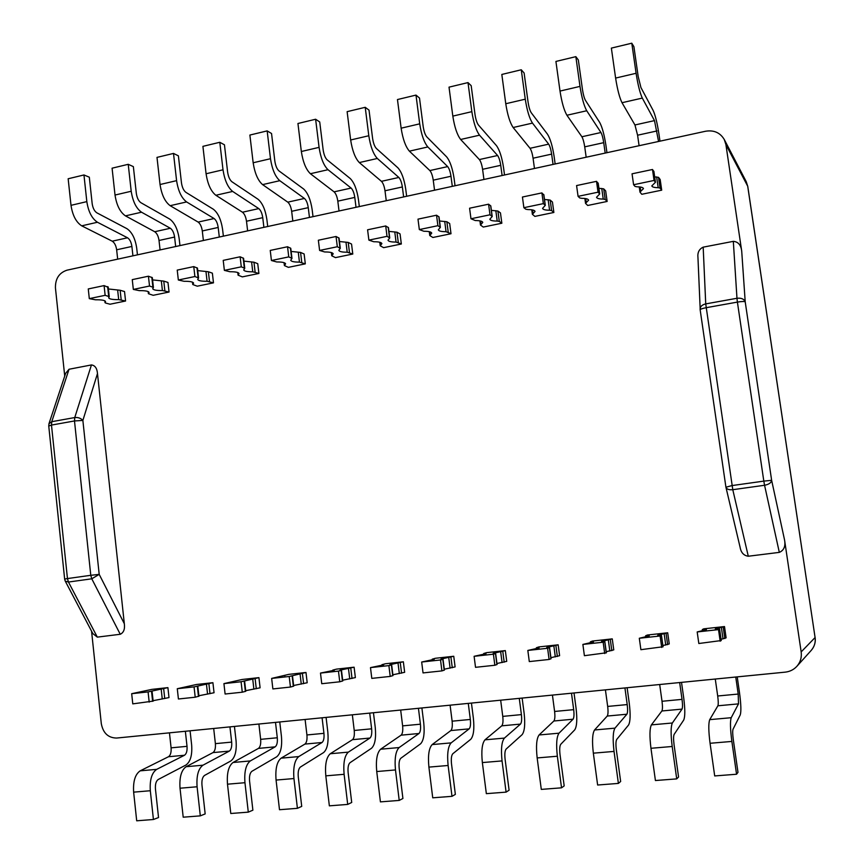 <?xml version="1.0" encoding="UTF-8"?>
<svg xmlns="http://www.w3.org/2000/svg" width="864" height="864" viewBox="0 0 864 864"><rect width="100%" height="100%" fill="white"/><g stroke="black" fill="none" stroke-linecap="round" stroke-linejoin="round"><path stroke-width="1.3" d="M196.495 684.493L212.911 682.69L194.065 686.88L177.282 688.716L196.495 684.493M724.259 139.482L746.215 181.613L747.695 186.192L725.911 144.601L724.259 139.482C720.133 132.635 713.912 129.892 705.586 131.242L66.971 270.184C59.119 272.808 55.274 278.716 55.436 287.906L64.724 376.088M725.911 144.601L741.712 251.132L745.211 301.838C744.034 298.987 741.29 297.799 736.97 298.274L737.402 302.098C741.701 301.396 744.304 301.309 745.211 301.838L771.638 480.319L763.819 481.118L764.564 485.266C768.884 484.423 771.239 482.782 771.638 480.319L784.566 540.011C785.689 546.275 783.94 550.4 779.317 552.377L748.289 556.232C743.731 555.595 740.999 552.604 740.092 547.247L725.944 487.253C726.7 489.229 728.968 490.05 732.78 489.694L705.726 303.901C702.108 304.754 700.229 306.493 700.088 309.118L700.164 309.668M700.218 309.895L697.961 257.645C697.388 252.558 699.127 249.059 703.177 247.158L733.32 241.348C738.202 241.769 740.999 245.03 741.712 251.132M784.566 540.011L801.166 651.91C801.857 657.396 800.431 662.202 796.878 666.317C793.757 669.686 789.858 671.62 785.192 672.149L116.597 738.05C108.216 737.91 103.108 733.115 101.304 723.676L91.573 631.238M124.319 623.7L97.481 373.583L82.868 420.422L99.198 574.376L90.785 575.305L91.778 578.804L99.198 574.376L124.319 623.7C125.042 629.122 123.692 632.642 120.247 634.273L97.319 637.124L92.826 633.571L65.254 581.116L68.461 582.044L67.457 578.567L64.649 579.074L65.124 580.835M91.444 364.932L74.758 417.55L74.488 420.952L82.868 420.422C80.762 418.176 78.052 417.226 74.758 417.55L51.764 421.697L48.978 423.716L65.632 373.334L69.044 369.252L91.444 364.932C95.04 365.407 97.06 368.291 97.481 373.583M167.908 687.625L148.079 691.902L131.684 693.695L151.848 689.386L167.908 687.625L168.998 697.583L153.09 700.693M258.93 677.635L241.088 681.75L223.927 683.618L242.147 679.482L258.93 677.635L260.096 687.809L245.711 690.682M354.11 667.192L339.962 670.151L341.485 670.324L338.461 671.112L320.49 673.078L334.271 670.248L332.791 670.086L336.55 669.125L354.11 667.192L355.374 677.592L342.673 680.195M403.358 661.792L389.858 664.675L391.651 664.848L388.886 665.604L370.483 667.613L383.659 664.859L381.931 664.697L385.387 663.768L403.358 661.792L404.654 672.311L392.882 674.773M667.688 632.794L647.46 635.008L645.635 635.753L649.253 635.904L639.306 638.258L660.107 635.99L661.478 635.386L657.731 635.245L667.688 632.794L669.254 643.928L662.904 645.559M558.155 644.814L538.877 646.92L536.371 647.752L539.104 647.914L527.828 650.441L547.603 648.281L549.569 647.6L546.728 647.438L558.155 644.814L559.613 655.69L550.908 657.677M125.572 301.018L118.692 299.603C112.687 299.711 109.35 299.106 108.68 297.81L109.242 296.665L105.138 295.315L89.305 298.631L95.45 299.786C101.542 299.689 104.922 300.283 105.57 301.568L105.019 302.67L105.592 303.026L110.041 304.225L125.572 301.018L124.524 291.546L120.139 290.261L108.41 288.976M213.484 282.841L207.079 281.264C201.442 281.34 198.32 280.724 197.716 279.439L198.569 277.97L194.897 276.534L178.34 280.001L184.086 281.297C189.832 281.232 192.996 281.837 193.579 283.111L192.758 284.526L197.273 286.189L213.484 282.841L212.371 273.164L208.375 271.76L197.726 270.605M305.316 263.855L299.452 262.105C294.17 262.148 291.265 261.533 290.725 260.248L291.978 258.412L288.76 256.889L271.436 260.518L276.75 261.965C282.128 261.922 285.077 262.548 285.595 263.812L284.396 265.583L288.382 267.354L305.316 263.855L304.117 253.973L300.564 252.428L291.136 251.435M352.782 254.038L347.209 252.202C342.122 252.223 339.325 251.608 338.818 250.333L340.297 248.292L337.316 246.737L319.604 250.441L324.67 251.964C329.854 251.942 332.694 252.558 333.191 253.822L331.754 255.787L335.47 257.623L352.782 254.038L351.551 244.058L348.224 242.428L339.466 241.52M607.144 201.452L587.704 205.47L585.533 203.342L588.589 200.167C588.244 198.979 585.965 198.374 581.753 198.331L579.733 197.942L578.07 196.355L598.028 192.186L599.702 193.957L596.527 197.262C596.884 198.439 599.119 199.044 603.234 199.076L605.189 199.465L607.144 201.452L605.664 190.901L603.709 188.86L598.914 188.298M501.844 223.225L483.289 227.059L480.481 225.05L482.771 222.404C482.371 221.184 479.866 220.568 475.265 220.547L470.977 218.765L489.996 214.79L492.21 216.475L489.834 219.229C490.244 220.45 492.707 221.065 497.21 221.076L499.306 221.411L501.844 223.225L500.461 212.911L497.912 211.043L491.4 210.362M401.339 244.004L383.627 247.666L380.203 245.776L381.888 243.605C381.424 242.352 378.702 241.726 373.702 241.736L368.885 240.127L387.018 236.336L389.75 237.935L388.001 240.203C388.476 241.456 391.165 242.082 396.058 242.06L401.339 244.004L400.054 233.906L396.976 232.211L388.919 231.379M451.008 233.734L432.886 237.481L429.764 235.537L431.741 233.129C431.298 231.887 428.684 231.271 423.889 231.26L419.332 229.576L437.897 225.688L440.37 227.34L438.329 229.835C438.772 231.077 441.342 231.692 446.051 231.692L451.008 233.734L449.68 223.528L446.861 221.746L439.549 220.99M553.867 212.468L534.881 216.389L532.386 214.326L535.043 211.421C534.665 210.222 532.278 209.606 527.872 209.574L525.787 209.207L523.876 207.695L543.359 203.623L545.303 205.351L542.549 208.375C542.938 209.574 545.281 210.19 549.59 210.211L551.621 210.568L553.867 212.468L552.442 202.036L550.184 200.081L544.504 199.465M661.705 190.166L641.79 194.281L639.965 192.1L643.464 188.622C643.14 187.466 640.98 186.862 636.973 186.808L635.018 186.397L633.604 184.745L654.059 180.457L655.452 182.282L651.812 185.89C652.147 187.034 654.264 187.628 658.184 187.682L660.074 188.093L661.705 190.166L660.172 179.507L658.53 177.358L654.674 176.85M258.898 273.456L252.752 271.793C247.288 271.847 244.274 271.231 243.702 269.946L244.75 268.304L241.294 266.825L224.37 270.367L229.9 271.739C235.462 271.685 238.518 272.3 239.069 273.575L238.064 275.162L242.33 276.88L258.898 273.456L257.742 263.682L253.962 262.202L243.907 261.122M169.052 292.032L162.41 290.531C156.578 290.617 153.349 290.023 152.712 288.727L153.414 287.42L149.526 286.027L133.337 289.418L139.277 290.639C145.206 290.563 148.478 291.157 149.094 292.442L148.414 293.695L153.187 295.304L169.052 292.032L167.972 282.452L163.782 281.113L152.572 279.893M453.751 656.262L435.359 658.282L432.205 659.178L434.236 659.34L421.675 662.029L440.521 659.966L443.027 659.232L440.921 659.059L453.751 656.262L455.101 666.9L444.29 669.211M505.332 650.603L486.508 652.666L483.678 653.53L486.043 653.692L474.109 656.305L493.409 654.199L495.644 653.486L493.193 653.324L505.332 650.603L506.736 661.36L496.951 663.509M612.263 638.874L592.51 641.045L590.35 641.822L593.492 641.984L582.876 644.425L603.158 642.211L604.832 641.574L601.549 641.412L612.263 638.874L613.764 649.879L606.204 651.694M724.496 626.562L703.76 628.83L702.302 629.543L706.428 629.672L697.183 631.94L718.513 629.618L719.582 629.046L715.295 628.916L724.496 626.562L726.116 637.837L721.051 639.274M305.986 672.473L289.213 676.49L271.652 678.413L288.814 674.363L305.986 672.473L307.195 682.754L293.63 685.498M212.911 682.69L214.045 692.744L198.871 695.747M152.971 701.125L132.775 703.868L131.684 693.695M148.079 691.902L149.191 702.119M659.966 141.167L658.876 133.639C657.212 122.904 655.301 115.182 653.152 110.473L640.937 87.545L638.194 76.561L633.906 46.678L631.789 43.2L611.366 48.114L615.611 78.073C617.404 89.51 619.542 97.718 622.015 102.708L634.954 124.967L637.589 135.216L639.09 145.714M631.789 43.2L636.098 73.289C637.891 84.78 639.965 93.042 642.308 98.086L654.491 120.614L658.562 141.469M555.152 163.966L554.137 156.6C552.517 146.113 550.303 138.65 547.506 134.212L531.284 112.795C529.924 110.668 528.854 107.125 528.088 102.19L524.113 72.986L521.262 69.779L501.822 74.455L505.764 103.734C507.514 114.901 509.976 122.828 513.151 127.516L530.032 148.295C531.328 150.217 532.343 153.522 533.066 158.209L534.46 168.469M521.262 69.779L525.269 99.187C527.018 110.398 529.416 118.368 532.483 123.109L548.672 144.148C549.925 146.092 550.908 149.418 551.632 154.116L553.057 164.43M455.036 185.749L454.097 178.535C452.52 168.286 450.025 161.06 446.634 156.87L426.784 136.858C425.142 134.849 423.954 131.436 423.198 126.608L419.504 98.053L415.994 95.094L397.462 99.554L401.134 128.185C402.829 139.082 405.583 146.74 409.396 151.157L429.851 170.564C431.406 172.39 432.54 175.586 433.242 180.166L434.549 190.21M415.994 95.094L419.71 123.844C421.416 134.784 424.127 142.495 427.831 146.956L447.66 166.601C449.172 168.448 450.284 171.666 450.986 176.256L452.315 186.343M137.452 254.848L136.706 248.13C135.27 238.615 132.008 232.135 126.932 228.679L96.865 212.836C94.424 211.194 92.858 208.138 92.178 203.688L89.316 177.185L83.959 174.96L86.832 201.625C88.387 211.723 91.93 218.603 97.448 222.253L127.526 237.784C129.794 239.296 131.242 242.179 131.9 246.445L132.926 255.83M83.959 174.96L68.159 178.762L70.999 205.33C72.554 215.384 76.118 222.221 81.713 225.839L112.234 241.186C114.534 242.676 116.003 245.549 116.651 249.793L117.677 259.157M504.522 174.982L503.55 167.692C501.952 157.324 499.597 149.98 496.487 145.67L478.408 124.978C476.906 122.904 475.772 119.426 475.016 114.545L471.182 85.676L467.996 82.588L449.021 87.156L452.822 116.111C454.54 127.138 457.153 134.924 460.663 139.482L479.369 159.559C480.805 161.428 481.874 164.678 482.587 169.312L483.937 179.464M467.996 82.588L471.852 111.661C473.58 122.742 476.14 130.572 479.531 135.184L497.588 155.509C498.971 157.399 500.018 160.672 500.742 165.316L502.103 175.511M606.949 152.701L605.902 145.249C604.26 134.644 602.186 127.051 599.713 122.483L585.436 100.332C584.237 98.129 583.243 94.532 582.466 89.532L578.34 59.994L575.845 56.657L555.919 61.441L560.012 91.066C561.784 102.362 564.084 110.43 566.924 115.258L581.882 136.76C583.038 138.748 583.988 142.106 584.723 146.848L586.17 157.226M575.845 56.657L579.992 86.4C581.774 97.74 584.01 105.862 586.721 110.754L600.955 132.516C602.068 134.525 602.986 137.905 603.72 142.668L605.189 153.079M64.649 579.074L48.751 426.028L51.484 425.077L51.764 421.697L69.044 369.252M737.219 676.868L739.519 692.842C741.042 704.214 741.28 711.58 740.232 714.938L733.028 729.248C732.51 730.858 732.607 734.378 733.32 739.789L737.986 772.351L736.56 774.241L714.701 775.937L710.068 743.278C708.502 731.041 708.394 723.168 709.733 719.636L717.887 705.791C718.427 704.333 718.362 701.06 717.703 695.995L715.273 679.039M736.56 774.241L731.862 741.431C730.253 729.14 730.037 721.235 731.225 717.703L738.504 703.879L738.202 694.051L735.75 677.02M627.124 687.722L629.273 703.328C630.612 714.442 630.374 721.678 628.56 725.026L616.734 739.411C615.838 741.02 615.708 744.466 616.324 749.747L620.654 781.499L618.386 783.41L597.629 785.02L593.341 753.17C591.97 741.236 592.38 733.504 594.551 729.983L607.241 716.051C608.116 714.593 608.256 711.385 607.673 706.428L605.416 689.872M618.386 783.41L614.034 751.421C612.641 739.433 612.954 731.678 614.974 728.147L626.886 714.226C627.696 712.768 627.804 709.549 627.21 704.581L624.931 687.949M522.137 698.08L524.135 713.329C525.312 724.194 524.642 731.3 522.137 734.638L506.12 749.077C504.9 750.676 504.554 754.056 505.094 759.218L509.101 790.204L506.088 792.126L486.346 793.66L482.36 762.577C481.183 750.924 482.058 743.342 484.974 739.832L501.757 725.836C502.945 724.378 503.28 721.235 502.762 716.386L500.666 700.196M506.088 792.126L502.049 760.914C500.839 749.207 501.628 741.604 504.425 738.094L520.495 724.097C521.618 722.639 521.921 719.485 521.402 714.614L519.275 698.36M190.08 730.814L191.646 744.941C192.359 755.039 190.469 761.724 185.976 765.007L158.242 779.479C156.071 781.034 155.131 784.199 155.444 788.972L158.533 817.549L153.425 819.504L150.314 790.733C149.645 779.922 151.772 772.794 156.697 769.349L184.486 755.255C186.494 753.818 187.337 750.848 187.024 746.334L185.36 731.279M153.425 819.504L136.696 820.8L133.639 792.148C132.991 781.38 135.173 774.274 140.184 770.839L168.48 756.734C170.532 755.309 171.396 752.339 171.094 747.846L169.452 732.845M574.02 692.96L576.083 708.383C577.346 719.377 576.893 726.548 574.711 729.886L560.747 744.304C559.678 745.902 559.44 749.315 560.012 754.542L564.181 785.905L561.535 787.828L541.296 789.394L537.16 757.933C535.885 746.14 536.533 738.482 539.082 734.972L553.878 720.997C554.904 719.539 555.152 716.364 554.602 711.461L552.431 695.088M561.535 787.828L557.345 756.227C556.038 744.379 556.6 736.7 559.019 733.18L573.059 719.215C574.031 717.768 574.236 714.571 573.685 709.657L571.482 693.209M681.512 682.366L683.737 698.144C685.163 709.387 685.163 716.688 683.716 720.047L674.136 734.4C673.434 736.009 673.412 739.487 674.071 744.833L678.564 776.984L676.717 778.885L655.42 780.538L650.959 748.289C649.49 736.204 649.642 728.406 651.413 724.874L661.889 710.975C662.602 709.528 662.645 706.288 662.018 701.276L659.686 684.515M676.717 778.885L672.192 746.485C670.691 734.357 670.745 726.516 672.365 722.995L682.02 709.117C682.668 707.659 682.668 704.408 682.031 699.376L679.666 682.549M725.9 487.048L700.153 309.776C700.358 309.128 702.346 308.437 706.115 307.703L737.402 302.098L763.819 481.118L732.013 485.568L725.933 487.22M279.763 721.969L281.437 736.409C282.269 746.701 280.692 753.505 276.696 756.81L251.91 771.293C249.977 772.859 249.188 776.088 249.556 780.959L252.882 810.184L248.292 812.138L244.955 782.708C244.145 771.66 245.938 764.402 250.322 760.936L275.162 746.842C276.955 745.405 277.657 742.381 277.29 737.77L275.508 722.39M248.292 812.138L230.785 813.499L227.491 784.188C226.703 773.183 228.56 765.947 233.042 762.491L258.444 748.397C260.28 746.96 261.014 743.947 260.647 739.346L258.898 724.032M373.453 712.735L375.257 727.488C376.218 738.007 374.976 744.93 371.531 748.246L349.996 762.718C348.322 764.305 347.706 767.588 348.127 772.567L351.713 802.472L347.706 804.416L344.11 774.306C343.148 762.998 344.563 755.6 348.365 752.123L369.965 738.05C371.498 736.614 372.06 733.536 371.628 728.816L369.727 713.102M347.706 804.416L329.357 805.842L325.804 775.85C324.875 764.597 326.354 757.231 330.264 753.743L352.48 739.67C354.067 738.234 354.65 735.167 354.229 730.469L352.35 714.82M326.084 717.401L327.823 731.992C328.72 742.403 327.316 749.261 323.59 752.576L300.38 767.059C298.577 768.636 297.864 771.887 298.264 776.812L301.72 806.382L297.41 808.326L293.944 778.55C293.058 767.383 294.667 760.05 298.771 756.583L322.034 742.5C323.698 741.053 324.335 738.007 323.935 733.342L322.088 717.8M297.41 808.326L279.493 809.719L276.07 780.073C275.216 768.938 276.89 761.638 281.092 758.171L304.938 744.088C306.644 742.64 307.314 739.606 306.925 734.962L305.1 719.474M234.436 726.44L236.056 740.718C236.833 750.913 235.094 757.663 230.839 760.946L204.552 775.429C202.489 776.995 201.625 780.192 201.96 785.009L205.168 813.91L200.308 815.864L197.089 786.769C196.355 775.84 198.31 768.647 202.975 765.191L229.327 751.097C231.228 749.66 232.006 746.658 231.671 742.1L229.943 726.883M200.308 815.864L183.2 817.193L180.025 788.216C179.312 777.33 181.332 770.159 186.095 766.714L212.976 752.609C214.909 751.183 215.719 748.192 215.384 743.645L213.689 728.482M471.442 703.069L473.364 718.157C474.476 728.903 473.612 735.944 470.772 739.282L452.822 753.732C451.44 755.33 450.997 758.678 451.494 763.776L455.36 794.394L452.002 796.327L432.734 797.818L428.9 767.113C427.81 755.59 428.9 748.084 432.162 744.584L450.846 730.555C452.174 729.108 452.596 725.976 452.12 721.181L450.09 705.175M452.002 796.327L448.114 765.482C446.99 753.916 448.006 746.377 451.148 742.878L469.152 728.86C470.426 727.402 470.815 724.27 470.329 719.453L468.277 703.382M421.891 707.962L423.749 722.866C424.786 733.504 423.727 740.491 420.584 743.807L400.799 758.279C399.265 759.866 398.725 763.182 399.19 768.226L402.916 798.487L399.222 800.42L395.485 769.943C394.448 758.516 395.669 751.054 399.146 747.554L418.986 733.504C420.401 732.056 420.876 728.957 420.412 724.194L418.435 708.296M399.222 800.42L380.419 801.878L376.736 771.541C375.721 760.147 377.017 752.717 380.614 749.218L401.101 735.167C402.559 733.72 403.067 730.62 402.624 725.879L400.669 710.057M223.376 236.153L222.577 229.306C221.098 219.586 218.03 212.911 213.386 209.261L185.89 192.337C183.643 190.598 182.174 187.445 181.472 182.898L178.394 155.833L173.502 153.425L176.591 180.652C178.189 190.976 181.526 198.072 186.592 201.938L214.088 218.538C216.162 220.136 217.534 223.106 218.192 227.459L219.305 237.038M173.502 153.425L156.989 157.388L160.045 184.518C161.633 194.81 165.002 201.863 170.154 205.686L198.137 222.08C200.243 223.668 201.636 226.627 202.295 230.958L203.386 240.505M313.016 216.648L312.163 209.66C310.651 199.735 307.8 192.845 303.62 188.989L278.964 170.899C276.944 169.063 275.573 165.812 274.849 161.158L271.544 133.51L267.16 130.896L270.486 158.717C272.128 169.279 275.227 176.612 279.785 180.695L304.441 198.45C306.31 200.135 307.584 203.202 308.264 207.652L309.452 217.426M267.16 130.896L249.88 135.054L253.163 162.767C254.794 173.286 257.936 180.565 262.591 184.615L287.788 202.154C289.688 203.828 290.984 206.874 291.665 211.302L292.831 221.044M267.71 226.508L266.89 219.586C265.399 209.768 262.44 202.986 258.012 199.238L231.898 181.742C229.77 179.95 228.344 176.753 227.632 172.141L224.446 144.796L219.802 142.29L223.009 169.808C224.629 180.252 227.848 187.466 232.664 191.441L258.768 208.602C260.744 210.244 262.073 213.268 262.742 217.663L263.887 227.34M219.802 142.29L202.91 146.351L206.075 173.761C207.684 184.172 210.946 191.333 215.849 195.264L242.471 212.22C244.49 213.851 245.83 216.853 246.499 221.238L247.633 230.882M179.96 245.603L179.194 238.82C177.736 229.198 174.571 222.62 169.7 219.078L140.886 202.694C138.542 201.01 137.02 197.91 136.328 193.406L133.358 166.622L128.228 164.311L131.209 191.257C132.797 201.474 136.231 208.451 141.523 212.209L170.348 228.258C172.519 229.813 173.934 232.751 174.593 237.049L175.662 246.532M128.228 164.311L112.082 168.188L115.02 195.037C116.597 205.211 120.074 212.155 125.453 215.87L154.732 231.736C156.935 233.269 158.371 236.185 159.019 240.473L160.078 249.923M406.652 196.279L405.734 189.14C404.179 178.999 401.566 171.893 397.894 167.81L376.369 148.468C374.587 146.524 373.334 143.165 372.6 138.391L369.036 110.149L365.224 107.309L347.123 111.661L350.654 139.979C352.328 150.746 355.223 158.285 359.327 162.572L381.434 181.332C383.119 183.103 384.307 186.246 384.998 190.771L386.262 200.718M365.224 107.309L368.798 135.745C370.483 146.556 373.324 154.127 377.33 158.468L398.844 177.455C400.486 179.248 401.652 182.412 402.354 186.959L403.628 196.938M359.316 206.572L358.441 199.508C356.908 189.475 354.164 182.477 350.233 178.524L327.1 159.818C325.199 157.918 323.892 154.613 323.158 149.904L319.723 121.964L315.619 119.243L319.075 147.366C320.728 158.047 323.708 165.499 327.996 169.711L351.119 188.071C352.879 189.81 354.1 192.92 354.791 197.413L356.022 207.295M315.619 119.243L297.94 123.498L301.342 151.502C302.994 162.151 306.018 169.549 310.403 173.718L334.098 191.851C335.891 193.579 337.133 196.679 337.813 201.15L339.034 210.989M244.588 680.897L245.776 691.286L242.276 692.194L225.104 694.019L223.927 683.618M241.088 681.75L242.276 692.194M341.485 670.324L342.76 680.94L339.746 681.793L321.754 683.716L320.49 673.078M338.461 671.112L339.746 681.793M391.651 664.848L392.98 675.583L390.215 676.415L371.801 678.38L370.483 667.613M388.886 665.604L390.215 676.415M639.306 638.258L640.894 649.685L663.001 646.758M660.107 635.99L661.705 647.46M527.828 650.441L529.297 661.586L549.094 659.47L551.048 658.735L549.569 647.6M547.603 648.281L549.094 659.47M108.065 287.28L104.09 285.595L88.268 288.943L89.305 298.631M105.138 295.315L104.09 285.595M198.569 277.97L197.446 268.099L193.763 266.609L177.228 270.108L178.34 280.001M194.897 276.534L193.763 266.609M291.978 258.412L290.768 248.324L287.539 246.758L270.238 250.42L271.436 260.518M288.76 256.889L287.539 246.758M340.297 248.292L339.044 238.097L336.053 236.488L318.352 240.235L319.604 250.441M337.316 246.737L336.053 236.488M578.07 196.355L576.58 185.566L596.516 181.343L598.147 183.395M598.028 192.186L596.516 181.343M470.977 218.765L469.584 208.213L488.581 204.196L490.806 205.934L492.21 216.475M489.996 214.79L488.581 204.196M368.885 240.127L367.589 229.802L385.711 225.968L388.444 227.632L389.75 237.935M387.018 236.336L385.711 225.968M419.332 229.576L417.992 219.143L436.536 215.212L439.02 216.907L440.37 227.34M437.897 225.688L436.536 215.212M523.876 207.695L522.439 197.024L541.89 192.91L543.78 194.951M543.359 203.623L541.89 192.91M633.604 184.745L632.048 173.815L652.493 169.495L653.864 171.536M654.059 180.457L652.493 169.495M244.75 268.304L243.572 258.325L240.127 256.792L223.214 260.377L224.37 270.367M241.294 266.825L240.127 256.792M153.414 287.42L152.323 277.657L148.424 276.21L132.257 279.634L133.337 289.418M149.526 286.027L148.424 276.21M421.675 662.029L423.036 672.916L441.904 670.907L444.398 670.108L443.027 659.232M440.521 659.966L441.904 670.907M474.109 656.305L475.524 667.321L494.845 665.258L497.081 664.492L495.644 653.486M493.409 654.199L494.845 665.258M582.876 644.425L584.399 655.7L606.258 652.795M603.158 642.211L604.703 653.54M697.183 631.94L698.825 643.507L721.192 640.559M718.513 629.618L720.176 641.228M292.475 675.67L293.706 686.167L290.444 687.053L272.873 688.932L271.652 678.413M289.213 676.49L290.444 687.053M177.282 688.716L178.416 698.998L195.21 697.216L194.065 686.88M198.731 696.233L195.21 697.216M163.652 688.543L164.743 698.555M151.513 691.168L152.615 701.33M161.168 688.964L162.259 698.998M637.589 135.216L657.04 130.939M634.954 124.967L654.491 120.614M622.015 102.708L642.308 98.086M615.611 78.073L636.098 73.289M533.066 158.209L551.632 154.116M530.032 148.295L548.672 144.148M513.151 127.516L532.483 123.109M505.764 103.734L525.269 99.187M433.242 180.166L450.986 176.256M429.851 170.564L447.66 166.601M409.396 151.157L427.831 146.956M401.134 128.185L419.71 123.844M131.9 246.445L116.651 249.793M86.832 201.625L70.999 205.33M97.448 222.253L81.713 225.839M127.526 237.784L112.234 241.186M482.587 169.312L500.742 165.316M479.369 159.559L497.588 155.509M460.663 139.482L479.531 135.184M452.822 116.111L471.852 111.661M584.723 146.848L603.72 142.668M581.882 136.76L600.955 132.516M566.924 115.258L586.721 110.754M560.012 91.066L579.992 86.4M97.319 637.124L68.461 582.044L91.778 578.804L120.247 634.273M67.457 578.567L51.484 425.077L74.488 420.952L90.785 575.305L67.457 578.567M717.703 695.995L738.202 694.051M710.068 743.278L731.862 741.431M709.733 719.636L731.225 717.703M717.887 705.791L738.504 703.879M607.673 706.428L627.21 704.581M593.341 753.17L614.034 751.421M594.551 729.983L614.974 728.147M607.241 716.051L626.886 714.226M502.762 716.386L521.402 714.614M482.36 762.577L502.049 760.914M484.974 739.832L504.425 738.094M501.757 725.836L520.495 724.097M187.024 746.334L171.094 747.846M184.486 755.255L168.48 756.734M156.697 769.349L140.184 770.839M150.314 790.733L133.639 792.148M554.602 711.461L573.685 709.657M537.16 757.933L557.345 756.227M539.082 734.972L559.019 733.18M553.878 720.997L573.059 719.215M662.018 701.276L682.031 699.376M650.959 748.289L672.192 746.485M651.413 724.874L672.365 722.995M661.889 710.975L682.02 709.117M746.215 181.613L747.77 186.397L815.087 637.546C815.713 642.406 814.439 646.672 811.274 650.333L796.878 666.317M815.087 637.546L801.166 651.91M747.76 186.624L815.065 637.416M748.289 556.232L732.78 489.694L764.564 485.266L779.317 552.377M733.32 241.348L736.97 298.274L705.726 303.901L703.177 247.158M277.29 737.77L260.647 739.346M275.162 746.842L258.444 748.397M250.322 760.936L233.042 762.491M244.955 782.708L227.491 784.188M371.628 728.816L354.229 730.469M369.965 738.05L352.48 739.67M348.365 752.123L330.264 753.743M344.11 774.306L325.804 775.85M323.935 733.342L306.925 734.962M322.034 742.5L304.938 744.088M298.771 756.583L281.092 758.171M293.944 778.55L276.07 780.073M231.671 742.1L215.384 743.645M229.327 751.097L212.976 752.609M202.975 765.191L186.095 766.714M197.089 786.769L180.025 788.216M428.9 767.113L448.114 765.482M432.162 744.584L451.148 742.878M450.846 730.555L469.152 728.86M452.12 721.181L470.329 719.453M420.412 724.194L402.624 725.879M418.986 733.504L401.101 735.167M399.146 747.554L380.614 749.218M395.485 769.943L376.736 771.541M218.192 227.459L202.295 230.958M176.591 180.652L160.045 184.518M186.592 201.938L170.154 205.686M214.088 218.538L198.137 222.08M308.264 207.652L291.665 211.302M270.486 158.717L253.163 162.767M279.785 180.695L262.591 184.615M304.441 198.45L287.788 202.154M262.742 217.663L246.499 221.238M223.009 169.808L206.075 173.761M232.664 191.441L215.849 195.264M258.768 208.602L242.471 212.22M174.593 237.049L159.019 240.473M131.209 191.257L115.02 195.037M141.523 212.209L125.453 215.87M170.348 228.258L154.732 231.736M384.998 190.771L402.354 186.959M381.434 181.332L398.844 177.455M359.327 162.572L377.33 158.468M350.654 139.979L368.798 135.745M319.075 147.366L301.342 151.502M327.996 169.711L310.403 173.718M351.119 188.071L334.098 191.851M354.791 197.413L337.813 201.15M255.107 678.521L256.284 688.748M244.177 681.037L245.365 691.438M252.709 678.931L253.886 689.18M350.762 668.034L352.026 678.488M341.172 670.432L342.446 681.07M348.473 668.444L349.736 678.92M400.259 662.612L401.566 673.186M382.331 664.729L382.406 665.291M391.392 664.945L392.72 675.702M398.023 663.012L399.33 673.607M666.068 633.474L667.634 644.684M646.488 635.785L646.607 636.649M661.414 635.44L663.012 646.844M664.168 633.852L665.734 645.084M555.898 645.548L557.356 656.5M537.008 647.784L537.106 648.518M549.439 647.676L550.919 658.811M553.856 645.937L555.314 656.91M121.187 299.797L120.139 290.261M118.692 299.603L117.644 290.056M108.67 296.298L107.622 286.621M105.149 302.411L104.987 300.91M209.498 281.491L208.375 271.76M207.079 281.264L205.967 271.523M198.104 277.625L196.981 267.743M192.953 284.202L192.726 282.28M301.763 262.364L300.564 252.428M299.452 262.105L298.253 252.158M291.622 258.098L290.412 248M284.677 265.172L284.386 262.796M349.466 252.472L348.224 242.428M347.209 252.202L345.967 242.136M339.995 248L338.731 237.794M332.089 255.334L331.776 252.709M605.189 199.465L603.709 188.86M603.234 199.076L601.744 188.449M599.605 193.784L598.093 182.995M586.256 202.608L585.695 198.612M499.306 221.411L497.912 211.043M497.21 221.076L495.828 210.686M492.048 216.248L490.644 205.697M481.021 224.435L480.568 221.011M398.272 242.363L396.976 232.211M396.058 242.06L394.772 231.898M389.491 237.665L388.195 227.34M380.603 245.268L380.236 242.384M448.2 232.006L446.861 221.746M446.051 231.692L444.712 221.411M440.165 227.081L438.815 216.648M430.229 234.976L429.818 231.822M551.621 210.568L550.184 200.081M549.59 210.211L548.154 199.703M545.173 205.157L543.715 194.486M533.012 213.646L532.505 209.941M660.074 188.093L658.53 177.358M658.184 187.682L656.64 176.926M655.387 182.142L653.821 171.223M640.786 191.29L640.181 187.013M255.118 272.03L253.962 262.202M252.752 271.793L251.597 261.943M244.339 267.97L243.162 257.98M238.302 274.795L238.054 272.646M164.862 290.747L163.782 281.113M162.41 290.531L161.33 280.897M152.896 287.064L151.805 277.29M148.576 293.404L148.381 291.697M432.68 659.221L432.767 659.837M442.811 659.329L444.182 670.205M448.74 657.461L450.101 668.174M450.911 657.061L452.272 667.753M502.783 651.37L504.187 662.191M484.229 653.573L484.315 654.242M495.482 653.573L496.908 664.578M500.666 651.769L502.081 662.602M610.308 639.587L611.82 650.668M591.084 641.866L591.192 642.654M604.735 641.628L606.269 652.903M608.332 639.976L609.854 651.067M723.211 627.21L724.842 638.561M703.264 629.564L703.404 630.493M719.55 629.089L721.202 640.634M721.397 627.588L723.028 638.95M302.389 673.337L303.61 683.683M292.118 675.799L293.35 686.308M300.046 673.747L301.266 684.104M197.316 686.156L198.461 696.438M206.431 684.007L207.565 694.138M208.872 683.586L210.006 693.706M152.042 691.006L153.144 701.158M48.978 423.716L48.751 426.028M811.274 650.333C814.525 646.402 815.81 642.114 815.119 637.481M332.791 670.086L332.867 670.712M381.931 664.697L382.018 665.388M645.786 636.8L645.635 635.753M663.077 646.79L661.478 635.386M536.49 648.648L536.371 647.752M108.194 286.999L109.242 296.665M104.825 300.812L105.019 302.67M192.488 282.172L192.758 284.526M284.04 262.667L284.396 265.583M331.366 252.58L331.754 255.787M599.702 193.957L598.19 183.179M585.533 203.342L584.863 198.493M480.481 225.05L479.93 220.871M380.203 245.776L379.76 242.255M429.764 235.537L429.268 231.682M545.303 205.351L543.845 194.692M532.386 214.326L531.781 209.812M655.452 182.282L653.886 171.364M639.965 192.1L639.23 186.905M237.762 272.527L238.064 275.162M148.187 291.6L148.414 293.695M432.302 659.934L432.205 659.178M483.786 654.361L483.678 653.53M590.479 642.794L590.35 641.822M606.366 652.838L604.832 641.574M702.464 630.655L702.302 629.543M721.246 640.591L719.582 629.046M284.774 675.356L284.839 675.918M197.791 686.005L198.936 696.276"/></g></svg>

